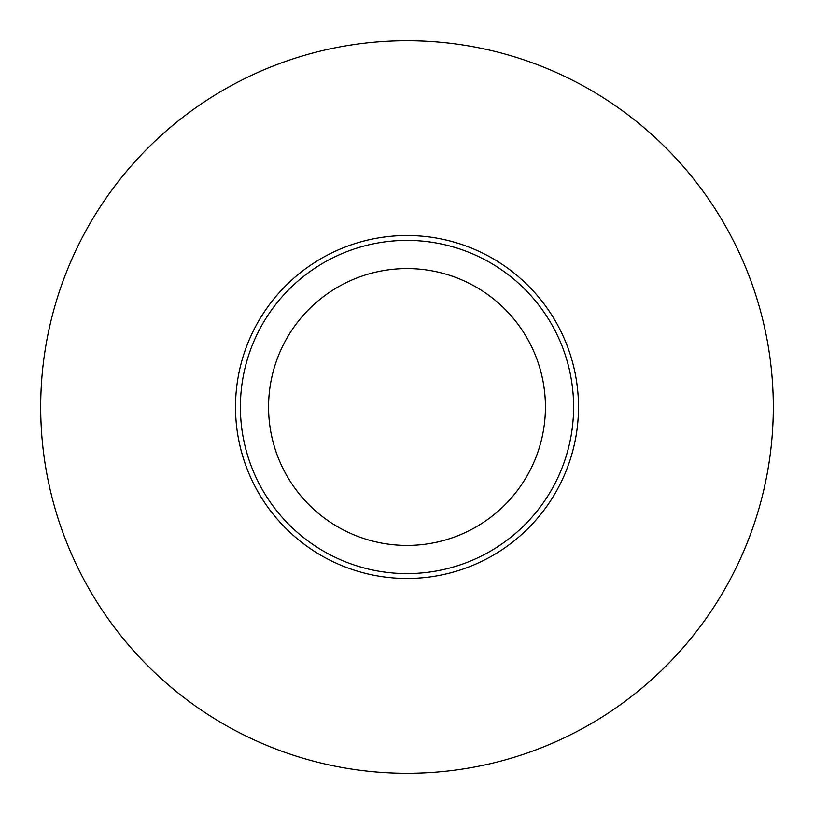 <?xml version="1.0" encoding="UTF-8"?>
<svg xmlns="http://www.w3.org/2000/svg" width="814" height="814" viewBox="0 0 814 814"><rect width="100%" height="100%" fill="white"/><g stroke="black" fill="none" stroke-linecap="round" stroke-linejoin="round"><path stroke-width="1.22" d="M240.395 407A166.605 166.605 0 0 1 407 240.395A166.605 166.605 0 0 1 573.605 407A166.605 166.605 0 0 1 407 573.605A166.605 166.605 0 0 1 240.395 407M268.569 407A138.431 138.431 0 0 1 407 268.569A138.431 138.431 0 0 1 545.431 407A138.431 138.431 0 0 1 407 545.431A138.431 138.431 0 0 1 268.569 407M773.3 407A366.3 366.3 0 0 0 407 40.7A366.3 366.3 0 0 0 40.7 407A366.3 366.3 0 0 0 407 773.3A366.3 366.3 0 0 0 773.3 407M235.511 407A171.489 171.489 0 0 1 407 235.511A171.489 171.489 0 0 1 578.489 407A171.489 171.489 0 0 1 407 578.489A171.489 171.489 0 0 1 235.511 407"/></g></svg>
